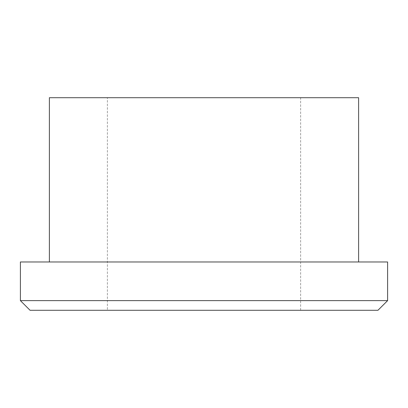<?xml version="1.0" encoding="UTF-8"?>
<svg xmlns="http://www.w3.org/2000/svg" width="408" height="408" viewBox="0 0 408 408"><rect width="100%" height="100%" fill="white"/><g stroke="black" fill="none" stroke-linecap="round" stroke-linejoin="round"><path stroke-width="0.31" stroke-dasharray="2.04 1.53" d="M387.6 300.63L20.4 300.63M387.6 261.977L20.4 261.977M377.935 310.294L30.065 310.294M107.37 97.706L300.63 97.706L107.37 97.706L107.37 310.294L300.63 310.294L300.63 97.706M358.612 261.977L49.388 261.977L358.612 261.977M358.612 97.706L49.388 97.706M300.63 310.294L107.37 310.294"/><path stroke-width="0.61" d="M387.6 300.63L387.6 261.977L20.4 261.977L20.4 300.63L30.065 310.294L377.935 310.294L387.6 300.63L20.4 300.63M358.612 261.977L358.612 97.706L49.388 97.706L49.388 261.977"/></g></svg>
